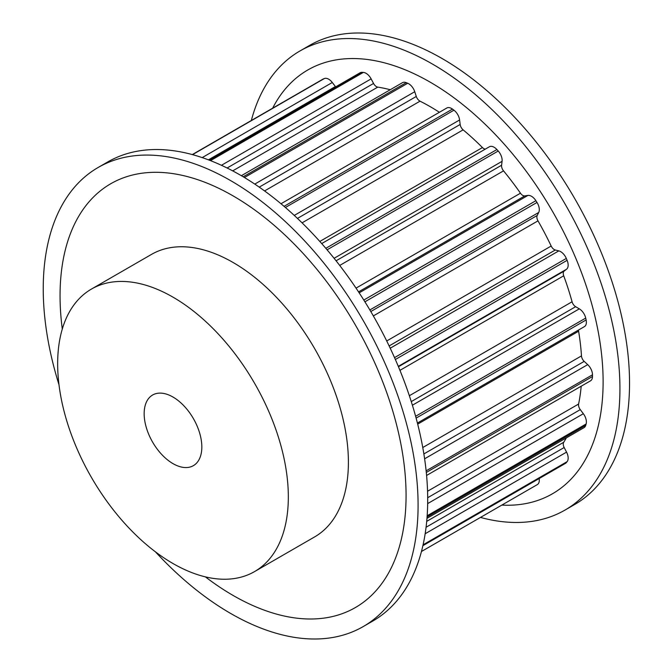 <?xml version="1.0" encoding="UTF-8"?>
<svg xmlns="http://www.w3.org/2000/svg" width="672" height="672" viewBox="0 0 672 672"><rect width="100%" height="100%" fill="white"/><g stroke="black" fill="none" stroke-linecap="round" stroke-linejoin="round"><path stroke-width="1.01" d="M172.99 397.043A40.782 23.545 60 0 1 199.634 432.978A40.782 23.545 60 0 1 193.385 465.654A40.782 23.545 60 0 1 172.99 463.63A40.782 23.545 60 0 1 146.353 427.694A40.782 23.545 60 0 1 152.603 395.018A40.782 23.545 60 0 1 172.99 397.043M480.48 517.423A265.062 153.031 -120 0 0 565.034 510.056L574.644 504.512A265.062 153.031 -120 0 0 615.275 292.11A265.062 153.031 -120 0 0 442.117 58.54A265.062 153.031 -120 0 0 309.59 45.41L299.972 50.954A265.062 153.031 -120 0 0 251.328 120.498M565.034 510.056A265.062 153.031 -120 0 0 605.665 297.662A265.062 153.031 -120 0 0 432.508 64.084A265.062 153.031 -120 0 0 299.972 50.954M501.816 505.1A244.675 141.263 -120 0 0 599.18 337.142A244.675 141.263 -120 0 0 430.105 82.118A244.675 141.263 -120 0 0 272.656 108.184M254.545 571.595L314.622 536.92A163.111 94.172 -120 0 0 339.62 406.207A163.111 94.172 -120 0 0 233.066 262.475A163.111 94.172 -120 0 0 151.511 254.394L91.434 289.078A163.111 94.172 -120 0 0 66.436 419.782A163.111 94.172 -120 0 0 172.99 563.522A163.111 94.172 -120 0 0 254.545 571.595A163.111 94.172 -120 0 0 279.552 440.891A163.111 94.172 -120 0 0 172.99 297.15A163.111 94.172 -120 0 0 91.434 289.078M59.002 384.804A265.062 153.031 60 0 1 98.129 167.488A265.062 153.031 60 0 1 230.664 180.617A265.062 153.031 60 0 1 403.822 414.196A265.062 153.031 60 0 1 363.191 626.59A265.062 153.031 60 0 1 230.664 613.46A265.062 153.031 60 0 1 155.425 551.821M98.129 167.488L107.747 161.944A265.062 153.031 60 0 1 240.274 175.073A265.062 153.031 60 0 1 413.431 408.643A265.062 153.031 60 0 1 372.8 621.046L363.191 626.59M62.286 329.045A244.675 141.263 60 0 1 233.066 195.88A244.675 141.263 60 0 1 406.073 495.541A244.675 141.263 60 0 1 233.066 595.426A244.675 141.263 60 0 1 205.363 576.853M192.293 154.577L322.879 79.187A9.517 5.494 60 0 1 323.207 79.027A229.656 132.594 60 0 1 324.316 78.557A9.517 5.494 60 0 1 332.296 82.488L335.395 86.537A5.435 3.142 -120 0 0 335.664 86.864M208.942 160.028L360.041 72.794A9.517 5.494 60 0 1 361.973 72.349A229.656 132.594 60 0 1 363.317 72.416A9.517 5.494 60 0 1 371.129 78.876L373.556 83.454A5.435 3.142 -120 0 0 377.765 87.125A214.696 123.959 60 0 1 390.256 89.737M241.357 175.703L402.494 82.664A9.517 5.494 60 0 1 406.266 82.656A229.656 132.594 60 0 1 407.719 83.252A9.517 5.494 60 0 1 414.75 91.72L416.296 96.457A5.435 3.142 -120 0 0 420.034 101.17A214.696 123.959 60 0 1 439.396 112.291M280.988 203.742L446.796 108.016A9.517 5.494 60 0 1 452.483 109.099A229.656 132.594 60 0 1 453.944 110.183A9.517 5.494 60 0 1 459.606 119.969L460.16 124.471A5.435 3.142 -120 0 0 463.126 129.856A214.696 123.959 60 0 1 482.437 147.554A5.435 3.142 -120 0 0 485.327 149.108M489.073 146.975A9.517 5.494 60 0 1 489.367 146.782A9.517 5.494 60 0 1 496.894 149.537A229.656 132.594 60 0 1 498.229 151.015A9.517 5.494 60 0 1 502.076 161.33L501.581 165.245A5.435 3.142 -120 0 0 503.53 170.856A214.696 123.959 60 0 1 520.464 193.2A5.435 3.142 -120 0 0 524.807 195.896L527.915 195.426A9.517 5.494 60 0 1 535.886 200.701A229.656 132.594 60 0 1 537.004 202.457A9.517 5.494 60 0 1 538.717 212.47L537.214 215.468A5.435 3.142 -120 0 0 537.995 220.853A214.696 123.959 60 0 1 551.174 246.036A5.435 3.142 -120 0 0 555.299 250.001L558.827 250.883A9.517 5.494 60 0 1 566.311 258.443A229.656 132.594 60 0 1 567.109 260.333A9.517 5.494 60 0 1 566.555 269.228L564.169 271.076A5.435 3.142 -120 0 0 563.716 275.797A214.696 123.959 60 0 1 572.074 301.77A5.435 3.142 -120 0 0 575.644 306.701L579.314 308.851A9.517 5.494 60 0 1 585.707 318.091A229.656 132.594 60 0 1 586.118 319.956A9.517 5.494 60 0 1 584.413 326.626L417.413 423.041M578.533 330.019A5.435 3.142 -120 0 0 578.609 331.237A214.696 123.959 60 0 1 581.473 355.9A5.435 3.142 -120 0 0 584.195 361.385L587.706 364.636A9.517 5.494 60 0 1 592.486 374.8A229.656 132.594 60 0 1 592.486 376.496A9.517 5.494 60 0 1 590.52 380.822L426.586 475.465M581.196 386.198A214.696 123.959 60 0 1 578.609 404.032A5.435 3.142 -120 0 0 580.264 409.626L583.338 413.717A9.517 5.494 60 0 1 586.118 423.982A229.656 132.594 60 0 1 585.707 425.376A9.517 5.494 60 0 1 584.018 427.669L426.972 518.339M566.362 437.858A214.696 123.959 60 0 1 563.716 442.268A5.435 3.142 -120 0 0 564.169 447.527L566.555 452.122A9.517 5.494 60 0 1 567.109 461.656A229.656 132.594 60 0 1 566.311 462.63A9.517 5.494 60 0 1 565.429 463.378L422.881 545.672M539.154 478.548A9.517 5.494 60 0 1 537.331 484.596L421.453 551.502M323.207 79.027L192.326 154.585M324.316 78.557L192.528 154.644M361.973 72.349L209.647 160.297M335.395 86.537L208.438 159.835M332.296 82.488L202.196 157.601M363.317 72.416L210.521 160.633M406.266 82.656L243.205 176.795M377.765 87.125L232.705 170.873M373.556 83.454L227.111 168.008M371.129 78.876L221.449 165.295M407.719 83.252L244.432 177.526M452.483 109.099L284.054 206.338M420.034 101.17L264.575 190.924M416.296 96.457L259.241 187.127M414.75 91.72L254.764 184.086M453.944 110.183L285.398 207.488M496.894 149.537L325.811 248.312M482.437 147.554L319.813 241.45M463.126 129.856L302.064 222.844M460.16 124.471L297.461 218.408M459.606 119.969L294.269 215.418M498.229 151.015L327.096 249.816M535.886 200.701L363.804 300.048M527.915 195.426L359.176 292.841M524.807 195.896L358.546 291.883M520.464 193.2L356.042 288.128M503.53 170.856L339.704 265.44M501.581 165.245L336.084 260.795M502.076 161.33L334.102 258.308M537.004 202.457L364.913 301.812M566.311 258.443L394.531 357.622M558.827 250.883L390.222 348.222M555.299 250.001L389.138 345.937M551.174 246.036L386.719 340.981M537.995 220.853L373.346 315.916M537.214 215.468L370.801 311.548M538.717 212.47L369.86 309.952M567.109 260.333L395.354 359.495M585.707 318.091L415.615 416.287M579.314 308.851L412.398 405.216M575.644 306.701L411.264 401.596M572.074 301.77L409.349 395.724M563.716 275.797L399.949 370.348M564.169 271.076L398.462 366.744M566.555 269.228L398.303 366.366M586.118 319.956L416.119 418.11M592.486 374.8L426.132 470.845M587.706 364.636L424.612 458.8M584.195 361.385L423.864 453.944M581.473 355.9L422.764 447.527M578.609 331.237L417.69 424.141M592.486 376.496L426.292 472.45M586.118 423.982L427.165 515.752M583.338 413.717L427.669 503.597M580.264 409.626L427.694 497.717M578.609 404.032L427.56 491.24M585.707 425.376L427.081 516.953M567.109 461.656L423.074 544.816M566.555 452.122L425.158 533.753M564.169 447.527L426.065 527.26M563.716 442.268L426.703 521.371M566.311 462.63L422.948 545.395M489.367 146.782L321.703 243.575"/></g></svg>
